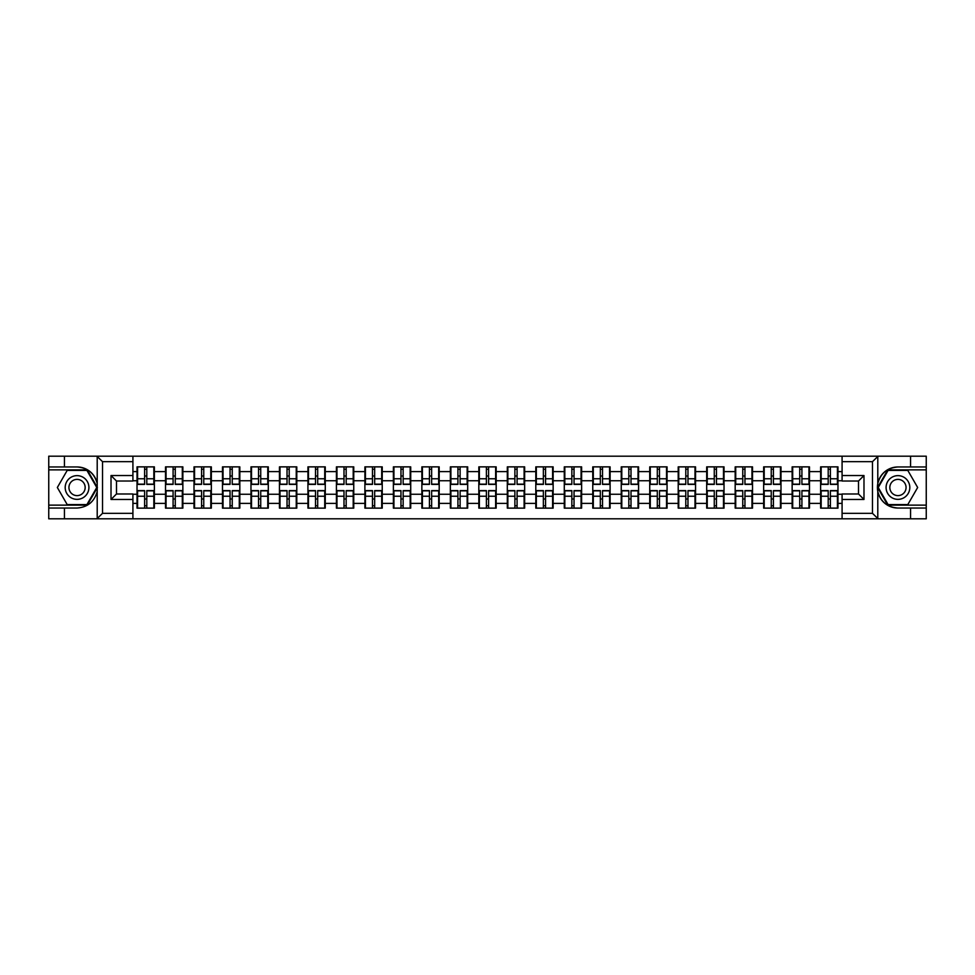 <?xml version="1.0" encoding="UTF-8"?>
<svg xmlns="http://www.w3.org/2000/svg" width="975" height="975" viewBox="0 0 975 975"><rect width="100%" height="100%" fill="white"/><g stroke="black" fill="none" stroke-linecap="round" stroke-linejoin="round"><path stroke-width="1.46" d="M871.845 518.81L926.25 518.81L926.25 469.877L887.774 469.877L877.61 487.5L887.774 505.123L926.25 505.123M132.917 518.81L842.083 518.81L842.083 493.984L858.512 493.984L858.512 481.016L842.083 481.016L842.083 456.19L132.917 456.19L132.917 481.016L116.488 481.016L116.488 493.984L132.917 493.984L132.917 518.81L96.878 518.81L102.521 513.337L132.917 513.337M96.878 518.81L48.75 518.81L48.75 508.036L64.448 508.036L64.448 518.81L103.155 518.81M842.083 471.62L837.976 471.62L837.976 466.867L820.621 466.867L820.621 480.748L809.482 480.748L809.482 494.252L820.621 494.252L820.621 480.748M842.083 503.38L837.976 503.38L837.976 508.133L820.621 508.133L820.621 503.38L809.482 503.38L809.482 508.133L792.139 508.133L792.139 503.38L780.999 503.38L780.999 508.133L763.657 508.133L763.657 503.38L752.517 503.38L752.517 508.133L735.174 508.133L735.174 503.38L724.035 503.38L724.035 508.133L706.692 508.133L706.692 503.38L695.553 503.38L695.553 508.133L678.21 508.133L678.21 503.38L667.071 503.38L667.071 508.133L649.728 508.133L649.728 503.38L638.588 503.38L638.588 508.133L621.246 508.133L621.246 503.38L610.106 503.38L610.106 508.133L592.763 508.133L592.763 503.38L581.624 503.38L581.624 508.133L564.281 508.133L564.281 503.38L553.142 503.38L553.142 508.133L535.799 508.133L535.799 503.38L524.66 503.38L524.66 508.133L507.305 508.133L507.305 503.38L496.178 503.38L496.178 508.133L478.822 508.133L478.822 503.38L467.695 503.38L467.695 508.133L450.34 508.133L450.34 503.38L439.201 503.38L439.201 508.133L421.858 508.133L421.858 503.38L410.719 503.38L410.719 508.133L393.376 508.133L393.376 503.38L382.237 503.38L382.237 508.133L364.894 508.133L364.894 503.38L353.754 503.38L353.754 508.133L336.412 508.133L336.412 503.38L325.272 503.38L325.272 508.133L307.929 508.133L307.929 503.38L296.79 503.38L296.79 508.133L279.447 508.133L279.447 503.38L268.308 503.38L268.308 508.133L250.965 508.133L250.965 503.38L239.826 503.38L239.826 508.133L222.483 508.133L222.483 503.38L211.343 503.38L211.343 508.133L194.001 508.133L194.001 503.38L182.861 503.38L182.861 508.133L165.518 508.133L165.518 503.38L154.379 503.38L154.379 508.133L137.024 508.133L137.024 503.38L132.917 503.38M132.917 471.62L137.024 471.62L137.024 480.748L132.917 480.748M820.621 471.62L809.482 471.62L809.482 466.867L792.139 466.867L792.139 471.62L780.999 471.62L780.999 466.867L763.657 466.867L763.657 471.62L752.517 471.62L752.517 466.867L735.174 466.867L735.174 471.62L724.035 471.62L724.035 466.867L706.692 466.867L706.692 471.62L695.553 471.62L695.553 466.867L678.21 466.867L678.21 471.62L667.071 471.62L667.071 466.867L649.728 466.867L649.728 471.62L638.588 471.62L638.588 466.867L621.246 466.867L621.246 471.62L610.106 471.62L610.106 466.867L592.763 466.867L592.763 471.62L581.624 471.62L581.624 466.867L564.281 466.867L564.281 471.62L553.142 471.62L553.142 466.867L535.799 466.867L535.799 471.62L524.66 471.62L524.66 466.867L507.305 466.867L507.305 471.62L496.178 471.62L496.178 466.867L478.822 466.867L478.822 471.62L467.695 471.62L467.695 466.867L450.34 466.867L450.34 471.62L439.201 471.62L439.201 466.867L421.858 466.867L421.858 471.62L410.719 471.62L410.719 466.867L393.376 466.867L393.376 471.62L382.237 471.62L382.237 466.867L364.894 466.867L364.894 471.62L353.754 471.62L353.754 466.867L336.412 466.867L336.412 471.62L325.272 471.62L325.272 466.867L307.929 466.867L307.929 471.62L296.79 471.62L296.79 466.867L279.447 466.867L279.447 471.62L268.308 471.62L268.308 466.867L250.965 466.867L250.965 471.62L239.826 471.62L239.826 466.867L222.483 466.867L222.483 471.62L211.343 471.62L211.343 466.867L194.001 466.867L194.001 471.62L182.861 471.62L182.861 466.867L165.518 466.867L165.518 471.62L154.379 471.62L154.379 466.867L137.024 466.867L137.024 471.62M820.621 494.252L820.621 503.38M809.482 494.252L809.482 503.38M809.482 471.62L809.482 480.748M780.999 494.252L792.139 494.252L792.139 480.748L780.999 480.748L780.999 503.38M792.139 494.252L792.139 503.38M792.139 471.62L792.139 480.748M780.999 471.62L780.999 480.748M752.517 494.252L763.657 494.252L763.657 480.748L752.517 480.748L752.517 503.38M763.657 494.252L763.657 503.38M763.657 471.62L763.657 480.748M752.517 471.62L752.517 480.748M724.035 494.252L735.174 494.252L735.174 480.748L724.035 480.748L724.035 503.38M735.174 494.252L735.174 503.38M735.174 471.62L735.174 480.748M724.035 471.62L724.035 480.748M695.553 494.252L706.692 494.252L706.692 480.748L695.553 480.748L695.553 503.38M706.692 494.252L706.692 503.38M706.692 471.62L706.692 480.748M695.553 471.62L695.553 480.748M667.071 494.252L678.21 494.252L678.21 480.748L667.071 480.748L667.071 503.38M678.21 494.252L678.21 503.38M678.21 471.62L678.21 480.748M667.071 471.62L667.071 480.748M638.588 494.252L649.728 494.252L649.728 480.748L638.588 480.748L638.588 503.38M649.728 494.252L649.728 503.38M649.728 471.62L649.728 480.748M638.588 471.62L638.588 480.748M610.106 494.252L621.246 494.252L621.246 480.748L610.106 480.748L610.106 503.38M621.246 494.252L621.246 503.38M621.246 471.62L621.246 480.748M610.106 471.62L610.106 480.748M581.624 494.252L592.763 494.252L592.763 480.748L581.624 480.748L581.624 503.38M592.763 494.252L592.763 503.38M592.763 471.62L592.763 480.748M581.624 471.62L581.624 480.748M553.142 494.252L564.281 494.252L564.281 480.748L553.142 480.748L553.142 503.38M564.281 494.252L564.281 503.38M564.281 471.62L564.281 480.748M553.142 471.62L553.142 480.748M524.66 494.252L535.799 494.252L535.799 480.748L524.66 480.748L524.66 503.38M535.799 494.252L535.799 503.38M535.799 471.62L535.799 480.748M524.66 471.62L524.66 480.748M496.178 494.252L507.305 494.252L507.305 480.748L496.178 480.748L496.178 503.38M507.305 494.252L507.305 503.38M507.305 471.62L507.305 480.748M496.178 471.62L496.178 480.748M467.695 494.252L478.822 494.252L478.822 480.748L467.695 480.748L467.695 503.38M478.822 494.252L478.822 503.38M478.822 471.62L478.822 480.748M467.695 471.62L467.695 480.748M439.201 494.252L450.34 494.252L450.34 480.748L439.201 480.748L439.201 503.38M450.34 494.252L450.34 503.38M450.34 471.62L450.34 480.748M439.201 471.62L439.201 480.748M410.719 494.252L421.858 494.252L421.858 480.748L410.719 480.748L410.719 503.38M421.858 494.252L421.858 503.38M421.858 471.62L421.858 480.748M410.719 471.62L410.719 480.748M382.237 494.252L393.376 494.252L393.376 480.748L382.237 480.748L382.237 503.38M393.376 494.252L393.376 503.38M393.376 471.62L393.376 480.748M382.237 471.62L382.237 480.748M353.754 494.252L364.894 494.252L364.894 480.748L353.754 480.748L353.754 503.38M364.894 494.252L364.894 503.38M364.894 471.62L364.894 480.748M353.754 471.62L353.754 480.748M325.272 494.252L336.412 494.252L336.412 480.748L325.272 480.748L325.272 503.38M336.412 494.252L336.412 503.38M336.412 471.62L336.412 480.748M325.272 471.62L325.272 480.748M296.79 494.252L307.929 494.252L307.929 480.748L296.79 480.748L296.79 503.38M307.929 494.252L307.929 503.38M307.929 471.62L307.929 480.748M296.79 471.62L296.79 480.748M268.308 494.252L279.447 494.252L279.447 480.748L268.308 480.748L268.308 503.38M279.447 494.252L279.447 503.38M279.447 471.62L279.447 480.748M268.308 471.62L268.308 480.748M239.826 494.252L250.965 494.252L250.965 480.748L239.826 480.748L239.826 503.38M250.965 494.252L250.965 503.38M250.965 471.62L250.965 480.748M239.826 471.62L239.826 480.748M211.343 494.252L222.483 494.252L222.483 480.748L211.343 480.748L211.343 503.38M222.483 494.252L222.483 503.38M222.483 471.62L222.483 480.748M211.343 471.62L211.343 480.748M182.861 494.252L194.001 494.252L194.001 480.748L182.861 480.748L182.861 503.38M194.001 494.252L194.001 503.38M194.001 471.62L194.001 480.748M182.861 471.62L182.861 480.748M154.379 494.252L165.518 494.252L165.518 480.748L154.379 480.748L154.379 503.38M165.518 494.252L165.518 503.38M165.518 471.62L165.518 480.748M154.379 471.62L154.379 480.748M132.917 494.252L137.024 494.252L137.024 480.748M137.024 494.252L137.024 503.38M103.155 456.19L48.75 456.19L48.75 505.123L87.226 505.123L97.39 487.5L87.226 469.877L48.75 469.877M842.083 480.748L837.976 480.748L837.976 494.252L842.083 494.252M837.976 494.252L837.976 503.38M837.976 471.62L837.976 480.748M153.831 466.867L153.831 484.392L146.798 484.392L146.798 466.867M144.605 466.867L144.605 484.392L137.572 484.392L137.572 466.867M144.605 469.243L146.798 469.243M146.798 475.995L144.605 475.995M137.572 508.133L137.572 490.608L144.605 490.608L144.605 508.133M146.798 508.133L146.798 490.608L153.831 490.608L153.831 508.133M146.798 505.757L144.605 505.757M144.605 499.005L146.798 499.005M71.114 477.226A11.871 11.871 0 0 0 66.775 493.435A11.871 11.871 0 0 0 82.985 497.774A11.871 11.871 0 0 0 87.323 481.565A11.871 11.871 0 0 0 71.114 477.226M72.991 480.468A8.129 8.129 0 0 0 70.017 491.558A8.129 8.129 0 0 0 81.108 494.532A8.129 8.129 0 0 0 84.082 483.442A8.129 8.129 0 0 0 72.991 480.468M96.769 487.5L86.909 504.575L67.19 504.575L57.342 487.5L67.19 470.425L86.909 470.425L96.769 487.5M903.886 477.226A11.871 11.871 0 0 0 887.677 481.565A11.871 11.871 0 0 0 892.015 497.774A11.871 11.871 0 0 0 908.225 493.435A11.871 11.871 0 0 0 903.886 477.226M902.009 480.468A8.129 8.129 0 0 0 890.918 483.442A8.129 8.129 0 0 0 893.892 494.532A8.129 8.129 0 0 0 904.983 491.558A8.129 8.129 0 0 0 902.009 480.468M907.81 504.575L888.091 504.575L878.231 487.5L888.091 470.425L907.81 470.425L917.658 487.5L907.81 504.575M64.448 508.036L77.049 508.036C87.653 507.244 94.368 501.723 97.208 491.473L97.208 483.527C94.368 473.277 87.653 467.756 77.049 466.964L48.75 466.964M48.75 508.036L48.75 505.123M132.917 461.663L102.521 461.663L96.878 456.19L64.448 456.19L64.448 466.964M96.878 456.19L132.917 456.19M77.049 466.964A20.536 20.536 0 0 1 97.208 483.527L97.208 456.349M116.488 481.016L111.016 475.544L132.917 475.544M132.917 499.456L111.016 499.456L116.488 493.984M842.083 456.19L878.122 456.19L872.479 461.663L842.083 461.663M910.553 466.964L910.553 456.19L926.25 456.19L926.25 466.964L897.951 466.964C887.348 467.756 880.632 473.277 877.793 483.527L877.793 491.473C880.632 501.723 887.348 507.244 897.951 508.036L926.25 508.036M878.122 456.19L910.553 456.19M926.25 466.964L926.25 469.877M842.083 513.337L872.479 513.337L878.122 518.81L910.553 518.81L910.553 508.036M878.122 518.81L842.083 518.81M897.951 508.036A20.536 20.536 0 0 1 877.415 487.5A20.536 20.536 0 0 1 897.951 466.964M858.512 493.984L863.984 499.456L842.083 499.456M842.083 475.544L863.984 475.544L858.512 481.016M182.313 466.867L182.313 484.392L175.281 484.392L175.281 466.867M173.087 466.867L173.087 484.392L166.055 484.392L166.055 466.867M173.087 469.243L175.281 469.243M175.281 475.995L173.087 475.995M210.795 466.867L210.795 484.392L203.763 484.392L203.763 466.867M201.569 466.867L201.569 484.392L194.549 484.392L194.549 466.867M201.569 469.243L203.763 469.243M203.763 475.995L201.569 475.995M239.277 466.867L239.277 484.392L232.245 484.392L232.245 466.867M230.051 466.867L230.051 484.392L223.031 484.392L223.031 466.867M230.051 469.243L232.245 469.243M232.245 475.995L230.051 475.995M267.759 466.867L267.759 484.392L260.727 484.392L260.727 466.867M258.533 466.867L258.533 484.392L251.513 484.392L251.513 466.867M258.533 469.243L260.727 469.243M260.727 475.995L258.533 475.995M296.242 466.867L296.242 484.392L289.209 484.392L289.209 466.867M287.028 466.867L287.028 484.392L279.996 484.392L279.996 466.867M287.028 469.243L289.209 469.243M289.209 475.995L287.028 475.995M166.055 508.133L166.055 490.608L173.087 490.608L173.087 508.133M175.281 508.133L175.281 490.608L182.313 490.608L182.313 508.133M175.281 505.757L173.087 505.757M173.087 499.005L175.281 499.005M194.549 508.133L194.549 490.608L201.569 490.608L201.569 508.133M203.763 508.133L203.763 490.608L210.795 490.608L210.795 508.133M203.763 505.757L201.569 505.757M201.569 499.005L203.763 499.005M223.031 508.133L223.031 490.608L230.051 490.608L230.051 508.133M232.245 508.133L232.245 490.608L239.277 490.608L239.277 508.133M232.245 505.757L230.051 505.757M230.051 499.005L232.245 499.005M251.513 508.133L251.513 490.608L258.533 490.608L258.533 508.133M260.727 508.133L260.727 490.608L267.759 490.608L267.759 508.133M260.727 505.757L258.533 505.757M258.533 499.005L260.727 499.005M279.996 508.133L279.996 490.608L287.028 490.608L287.028 508.133M289.209 508.133L289.209 490.608L296.242 490.608L296.242 508.133M289.209 505.757L287.028 505.757M287.028 499.005L289.209 499.005M324.724 466.867L324.724 484.392L317.692 484.392L317.692 466.867M315.51 466.867L315.51 484.392L308.478 484.392L308.478 466.867M315.51 469.243L317.692 469.243M317.692 475.995L315.51 475.995M308.478 508.133L308.478 490.608L315.51 490.608L315.51 508.133M317.692 508.133L317.692 490.608L324.724 490.608L324.724 508.133M317.692 505.757L315.51 505.757M315.51 499.005L317.692 499.005M353.206 466.867L353.206 484.392L346.174 484.392L346.174 466.867M343.992 466.867L343.992 484.392L336.96 484.392L336.96 466.867M343.992 469.243L346.174 469.243M346.174 475.995L343.992 475.995M336.96 508.133L336.96 490.608L343.992 490.608L343.992 508.133M346.174 508.133L346.174 490.608L353.206 490.608L353.206 508.133M346.174 505.757L343.992 505.757M343.992 499.005L346.174 499.005M381.688 466.867L381.688 484.392L374.668 484.392L374.668 466.867M372.474 466.867L372.474 484.392L365.442 484.392L365.442 466.867M372.474 469.243L374.668 469.243M374.668 475.995L372.474 475.995M365.442 508.133L365.442 490.608L372.474 490.608L372.474 508.133M374.668 508.133L374.668 490.608L381.688 490.608L381.688 508.133M374.668 505.757L372.474 505.757M372.474 499.005L374.668 499.005M410.17 466.867L410.17 484.392L403.15 484.392L403.15 466.867M400.957 466.867L400.957 484.392L393.924 484.392L393.924 466.867M400.957 469.243L403.15 469.243M403.15 475.995L400.957 475.995M393.924 508.133L393.924 490.608L400.957 490.608L400.957 508.133M403.15 508.133L403.15 490.608L410.17 490.608L410.17 508.133M403.15 505.757L400.957 505.757M400.957 499.005L403.15 499.005M438.665 466.867L438.665 484.392L431.633 484.392L431.633 466.867M429.439 466.867L429.439 484.392L422.407 484.392L422.407 466.867M429.439 469.243L431.633 469.243M431.633 475.995L429.439 475.995M422.407 508.133L422.407 490.608L429.439 490.608L429.439 508.133M431.633 508.133L431.633 490.608L438.665 490.608L438.665 508.133M431.633 505.757L429.439 505.757M429.439 499.005L431.633 499.005M467.147 466.867L467.147 484.392L460.115 484.392L460.115 466.867M457.921 466.867L457.921 484.392L450.889 484.392L450.889 466.867M457.921 469.243L460.115 469.243M460.115 475.995L457.921 475.995M450.889 508.133L450.889 490.608L457.921 490.608L457.921 508.133M460.115 508.133L460.115 490.608L467.147 490.608L467.147 508.133M460.115 505.757L457.921 505.757M457.921 499.005L460.115 499.005M495.629 466.867L495.629 484.392L488.597 484.392L488.597 466.867M486.403 466.867L486.403 484.392L479.371 484.392L479.371 466.867M486.403 469.243L488.597 469.243M488.597 475.995L486.403 475.995M479.371 508.133L479.371 490.608L486.403 490.608L486.403 508.133M488.597 508.133L488.597 490.608L495.629 490.608L495.629 508.133M488.597 505.757L486.403 505.757M486.403 499.005L488.597 499.005M524.111 466.867L524.111 484.392L517.079 484.392L517.079 466.867M514.885 466.867L514.885 484.392L507.853 484.392L507.853 466.867M514.885 469.243L517.079 469.243M517.079 475.995L514.885 475.995M507.853 508.133L507.853 490.608L514.885 490.608L514.885 508.133M517.079 508.133L517.079 490.608L524.111 490.608L524.111 508.133M517.079 505.757L514.885 505.757M514.885 499.005L517.079 499.005M552.593 466.867L552.593 484.392L545.561 484.392L545.561 466.867M543.367 466.867L543.367 484.392L536.335 484.392L536.335 466.867M543.367 469.243L545.561 469.243M545.561 475.995L543.367 475.995M536.335 508.133L536.335 490.608L543.367 490.608L543.367 508.133M545.561 508.133L545.561 490.608L552.593 490.608L552.593 508.133M545.561 505.757L543.367 505.757M543.367 499.005L545.561 499.005M581.076 466.867L581.076 484.392L574.043 484.392L574.043 466.867M571.85 466.867L571.85 484.392L564.83 484.392L564.83 466.867M571.85 469.243L574.043 469.243M574.043 475.995L571.85 475.995M564.83 508.133L564.83 490.608L571.85 490.608L571.85 508.133M574.043 508.133L574.043 490.608L581.076 490.608L581.076 508.133M574.043 505.757L571.85 505.757M571.85 499.005L574.043 499.005M609.558 466.867L609.558 484.392L602.526 484.392L602.526 466.867M600.332 466.867L600.332 484.392L593.312 484.392L593.312 466.867M600.332 469.243L602.526 469.243M602.526 475.995L600.332 475.995M593.312 508.133L593.312 490.608L600.332 490.608L600.332 508.133M602.526 508.133L602.526 490.608L609.558 490.608L609.558 508.133M602.526 505.757L600.332 505.757M600.332 499.005L602.526 499.005M638.04 466.867L638.04 484.392L631.008 484.392L631.008 466.867M628.826 466.867L628.826 484.392L621.794 484.392L621.794 466.867M628.826 469.243L631.008 469.243M631.008 475.995L628.826 475.995M621.794 508.133L621.794 490.608L628.826 490.608L628.826 508.133M631.008 508.133L631.008 490.608L638.04 490.608L638.04 508.133M631.008 505.757L628.826 505.757M628.826 499.005L631.008 499.005M666.522 466.867L666.522 484.392L659.49 484.392L659.49 466.867M657.308 466.867L657.308 484.392L650.276 484.392L650.276 466.867M657.308 469.243L659.49 469.243M659.49 475.995L657.308 475.995M650.276 508.133L650.276 490.608L657.308 490.608L657.308 508.133M659.49 508.133L659.49 490.608L666.522 490.608L666.522 508.133M659.49 505.757L657.308 505.757M657.308 499.005L659.49 499.005M695.004 466.867L695.004 484.392L687.972 484.392L687.972 466.867M685.791 466.867L685.791 484.392L678.758 484.392L678.758 466.867M685.791 469.243L687.972 469.243M687.972 475.995L685.791 475.995M678.758 508.133L678.758 490.608L685.791 490.608L685.791 508.133M687.972 508.133L687.972 490.608L695.004 490.608L695.004 508.133M687.972 505.757L685.791 505.757M685.791 499.005L687.972 499.005M723.487 466.867L723.487 484.392L716.467 484.392L716.467 466.867M714.273 466.867L714.273 484.392L707.241 484.392L707.241 466.867M714.273 469.243L716.467 469.243M716.467 475.995L714.273 475.995M707.241 508.133L707.241 490.608L714.273 490.608L714.273 508.133M716.467 508.133L716.467 490.608L723.487 490.608L723.487 508.133M716.467 505.757L714.273 505.757M714.273 499.005L716.467 499.005M751.969 466.867L751.969 484.392L744.949 484.392L744.949 466.867M742.755 466.867L742.755 484.392L735.723 484.392L735.723 466.867M742.755 469.243L744.949 469.243M744.949 475.995L742.755 475.995M735.723 508.133L735.723 490.608L742.755 490.608L742.755 508.133M744.949 508.133L744.949 490.608L751.969 490.608L751.969 508.133M744.949 505.757L742.755 505.757M742.755 499.005L744.949 499.005M780.451 466.867L780.451 484.392L773.431 484.392L773.431 466.867M771.237 466.867L771.237 484.392L764.205 484.392L764.205 466.867M771.237 469.243L773.431 469.243M773.431 475.995L771.237 475.995M764.205 508.133L764.205 490.608L771.237 490.608L771.237 508.133M773.431 508.133L773.431 490.608L780.451 490.608L780.451 508.133M773.431 505.757L771.237 505.757M771.237 499.005L773.431 499.005M808.945 466.867L808.945 484.392L801.913 484.392L801.913 466.867M799.719 466.867L799.719 484.392L792.687 484.392L792.687 466.867M799.719 469.243L801.913 469.243M801.913 475.995L799.719 475.995M792.687 508.133L792.687 490.608L799.719 490.608L799.719 508.133M801.913 508.133L801.913 490.608L808.945 490.608L808.945 508.133M801.913 505.757L799.719 505.757M799.719 499.005L801.913 499.005M837.428 466.867L837.428 484.392L830.395 484.392L830.395 466.867M828.202 466.867L828.202 484.392L821.169 484.392L821.169 466.867M828.202 469.243L830.395 469.243M830.395 475.995L828.202 475.995M821.169 508.133L821.169 490.608L828.202 490.608L828.202 508.133M830.395 508.133L830.395 490.608L837.428 490.608L837.428 508.133M830.395 505.757L828.202 505.757M828.202 499.005L830.395 499.005M144.605 478.762L137.572 478.762M144.605 484.161L137.572 484.161M153.831 478.762L146.798 478.762M153.831 484.161L146.798 484.161M146.798 496.238L153.831 496.238M146.798 490.839L153.831 490.839M137.572 496.238L144.605 496.238M137.572 490.839L144.605 490.839M97.208 518.651L97.208 491.473M102.521 461.663L102.521 513.337M111.016 499.456L111.016 475.544M877.793 456.349L877.793 483.527M877.793 491.473L877.793 518.651M872.479 513.337L872.479 461.663M863.984 475.544L863.984 499.456M173.087 478.762L166.055 478.762M173.087 484.161L166.055 484.161M182.313 478.762L175.281 478.762M182.313 484.161L175.281 484.161M201.569 478.762L194.549 478.762M201.569 484.161L194.549 484.161M210.795 478.762L203.763 478.762M210.795 484.161L203.763 484.161M230.051 478.762L223.031 478.762M230.051 484.161L223.031 484.161M239.277 478.762L232.245 478.762M239.277 484.161L232.245 484.161M258.533 478.762L251.513 478.762M258.533 484.161L251.513 484.161M267.759 478.762L260.727 478.762M267.759 484.161L260.727 484.161M287.028 478.762L279.996 478.762M287.028 484.161L279.996 484.161M296.242 478.762L289.209 478.762M296.242 484.161L289.209 484.161M175.281 496.238L182.313 496.238M175.281 490.839L182.313 490.839M166.055 496.238L173.087 496.238M166.055 490.839L173.087 490.839M203.763 496.238L210.795 496.238M203.763 490.839L210.795 490.839M194.549 496.238L201.569 496.238M194.549 490.839L201.569 490.839M232.245 496.238L239.277 496.238M232.245 490.839L239.277 490.839M223.031 496.238L230.051 496.238M223.031 490.839L230.051 490.839M260.727 496.238L267.759 496.238M260.727 490.839L267.759 490.839M251.513 496.238L258.533 496.238M251.513 490.839L258.533 490.839M289.209 496.238L296.242 496.238M289.209 490.839L296.242 490.839M279.996 496.238L287.028 496.238M279.996 490.839L287.028 490.839M315.51 478.762L308.478 478.762M315.51 484.161L308.478 484.161M324.724 478.762L317.692 478.762M324.724 484.161L317.692 484.161M317.692 496.238L324.724 496.238M317.692 490.839L324.724 490.839M308.478 496.238L315.51 496.238M308.478 490.839L315.51 490.839M343.992 478.762L336.96 478.762M343.992 484.161L336.96 484.161M353.206 478.762L346.174 478.762M353.206 484.161L346.174 484.161M346.174 496.238L353.206 496.238M346.174 490.839L353.206 490.839M336.96 496.238L343.992 496.238M336.96 490.839L343.992 490.839M372.474 478.762L365.442 478.762M372.474 484.161L365.442 484.161M381.688 478.762L374.668 478.762M381.688 484.161L374.668 484.161M374.668 496.238L381.688 496.238M374.668 490.839L381.688 490.839M365.442 496.238L372.474 496.238M365.442 490.839L372.474 490.839M400.957 478.762L393.924 478.762M400.957 484.161L393.924 484.161M410.17 478.762L403.15 478.762M410.17 484.161L403.15 484.161M403.15 496.238L410.17 496.238M403.15 490.839L410.17 490.839M393.924 496.238L400.957 496.238M393.924 490.839L400.957 490.839M429.439 478.762L422.407 478.762M429.439 484.161L422.407 484.161M438.665 478.762L431.633 478.762M438.665 484.161L431.633 484.161M431.633 496.238L438.665 496.238M431.633 490.839L438.665 490.839M422.407 496.238L429.439 496.238M422.407 490.839L429.439 490.839M457.921 478.762L450.889 478.762M457.921 484.161L450.889 484.161M467.147 478.762L460.115 478.762M467.147 484.161L460.115 484.161M460.115 496.238L467.147 496.238M460.115 490.839L467.147 490.839M450.889 496.238L457.921 496.238M450.889 490.839L457.921 490.839M486.403 478.762L479.371 478.762M486.403 484.161L479.371 484.161M495.629 478.762L488.597 478.762M495.629 484.161L488.597 484.161M488.597 496.238L495.629 496.238M488.597 490.839L495.629 490.839M479.371 496.238L486.403 496.238M479.371 490.839L486.403 490.839M514.885 478.762L507.853 478.762M514.885 484.161L507.853 484.161M524.111 478.762L517.079 478.762M524.111 484.161L517.079 484.161M517.079 496.238L524.111 496.238M517.079 490.839L524.111 490.839M507.853 496.238L514.885 496.238M507.853 490.839L514.885 490.839M543.367 478.762L536.335 478.762M543.367 484.161L536.335 484.161M552.593 478.762L545.561 478.762M552.593 484.161L545.561 484.161M545.561 496.238L552.593 496.238M545.561 490.839L552.593 490.839M536.335 496.238L543.367 496.238M536.335 490.839L543.367 490.839M571.85 478.762L564.83 478.762M571.85 484.161L564.83 484.161M581.076 478.762L574.043 478.762M581.076 484.161L574.043 484.161M574.043 496.238L581.076 496.238M574.043 490.839L581.076 490.839M564.83 496.238L571.85 496.238M564.83 490.839L571.85 490.839M600.332 478.762L593.312 478.762M600.332 484.161L593.312 484.161M609.558 478.762L602.526 478.762M609.558 484.161L602.526 484.161M602.526 496.238L609.558 496.238M602.526 490.839L609.558 490.839M593.312 496.238L600.332 496.238M593.312 490.839L600.332 490.839M628.826 478.762L621.794 478.762M628.826 484.161L621.794 484.161M638.04 478.762L631.008 478.762M638.04 484.161L631.008 484.161M631.008 496.238L638.04 496.238M631.008 490.839L638.04 490.839M621.794 496.238L628.826 496.238M621.794 490.839L628.826 490.839M657.308 478.762L650.276 478.762M657.308 484.161L650.276 484.161M666.522 478.762L659.49 478.762M666.522 484.161L659.49 484.161M659.49 496.238L666.522 496.238M659.49 490.839L666.522 490.839M650.276 496.238L657.308 496.238M650.276 490.839L657.308 490.839M685.791 478.762L678.758 478.762M685.791 484.161L678.758 484.161M695.004 478.762L687.972 478.762M695.004 484.161L687.972 484.161M687.972 496.238L695.004 496.238M687.972 490.839L695.004 490.839M678.758 496.238L685.791 496.238M678.758 490.839L685.791 490.839M714.273 478.762L707.241 478.762M714.273 484.161L707.241 484.161M723.487 478.762L716.467 478.762M723.487 484.161L716.467 484.161M716.467 496.238L723.487 496.238M716.467 490.839L723.487 490.839M707.241 496.238L714.273 496.238M707.241 490.839L714.273 490.839M742.755 478.762L735.723 478.762M742.755 484.161L735.723 484.161M751.969 478.762L744.949 478.762M751.969 484.161L744.949 484.161M744.949 496.238L751.969 496.238M744.949 490.839L751.969 490.839M735.723 496.238L742.755 496.238M735.723 490.839L742.755 490.839M771.237 478.762L764.205 478.762M771.237 484.161L764.205 484.161M780.451 478.762L773.431 478.762M780.451 484.161L773.431 484.161M773.431 496.238L780.451 496.238M773.431 490.839L780.451 490.839M764.205 496.238L771.237 496.238M764.205 490.839L771.237 490.839M799.719 478.762L792.687 478.762M799.719 484.161L792.687 484.161M808.945 478.762L801.913 478.762M808.945 484.161L801.913 484.161M801.913 496.238L808.945 496.238M801.913 490.839L808.945 490.839M792.687 496.238L799.719 496.238M792.687 490.839L799.719 490.839M828.202 478.762L821.169 478.762M828.202 484.161L821.169 484.161M837.428 478.762L830.395 478.762M837.428 484.161L830.395 484.161M830.395 496.238L837.428 496.238M830.395 490.839L837.428 490.839M821.169 496.238L828.202 496.238M821.169 490.839L828.202 490.839"/></g></svg>
